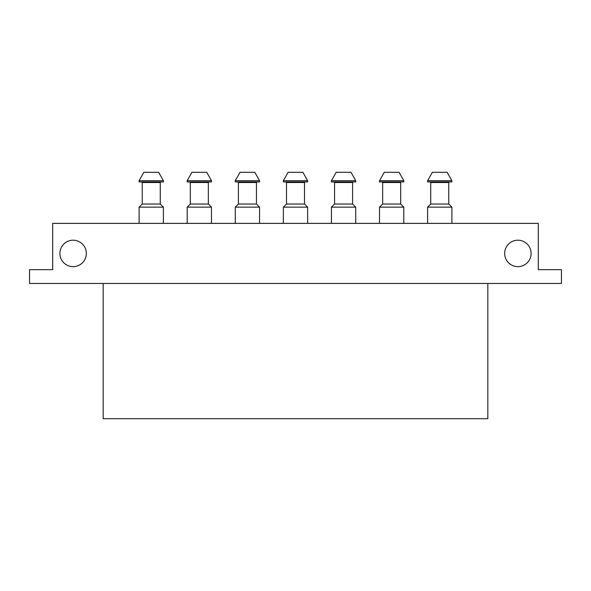 <?xml version="1.0" encoding="UTF-8"?>
<svg xmlns="http://www.w3.org/2000/svg" width="591" height="591" viewBox="0 0 591 591"><rect width="100%" height="100%" fill="white"/><g stroke="black" fill="none" stroke-linecap="round" stroke-linejoin="round"><path stroke-width="0.89" d="M52.688 269.659L29.55 269.659L29.55 283.481L561.45 283.481L561.45 269.659L538.312 269.659L538.312 223.376L52.688 223.376L52.688 269.659L52.089 269.659M59.898 253.428A13.224 13.224 0 0 0 79.733 264.879A13.224 13.224 0 0 0 79.733 241.978A13.224 13.224 0 0 0 59.898 253.428M504.655 253.428A13.224 13.224 0 0 0 524.49 264.879A13.224 13.224 0 0 0 524.49 241.978A13.224 13.224 0 0 0 504.655 253.428M538.911 269.659L538.312 269.659M139.114 223.376L139.114 207.153L163.397 207.153L163.397 223.376M139.114 207.153L142.239 204.028L160.272 204.028L163.397 207.153M142.239 204.028L142.239 182.508L160.272 182.508L160.87 181.91M141.641 181.91L142.239 182.508M139.114 181.91L163.397 181.91L163.397 180.706L139.114 180.706L139.114 181.91M139.114 180.706L143.857 172.291L158.654 172.291L163.397 180.706M187.199 223.376L187.199 207.153L211.475 207.153L211.475 223.376M187.199 207.153L190.324 204.028L208.35 204.028L211.475 207.153M190.324 204.028L190.324 182.508L208.35 182.508L208.955 181.91M189.718 181.91L190.324 182.508M187.199 181.91L211.475 181.91L211.475 180.706L187.199 180.706L187.199 181.91M187.199 180.706L191.935 172.291L206.739 172.291L211.475 180.706M235.277 223.376L235.277 207.153L259.56 207.153L259.56 223.376M235.277 207.153L238.402 204.028L256.435 204.028L259.56 207.153M238.402 204.028L238.402 182.508L256.435 182.508L257.033 181.91M237.804 181.91L238.402 182.508M235.277 181.91L259.56 181.91L259.56 180.706L235.277 180.706L235.277 181.91M235.277 180.706L240.02 172.291L254.817 172.291L259.56 180.706M283.362 223.376L283.362 207.153L307.638 207.153L307.638 223.376M283.362 207.153L286.487 204.028L304.513 204.028L307.638 207.153M286.487 204.028L286.487 182.508L304.513 182.508L305.119 181.91M285.881 181.91L286.487 182.508M283.362 181.91L307.638 181.91L307.638 180.706L283.362 180.706L283.362 181.91M283.362 180.706L288.098 172.291L302.902 172.291L307.638 180.706M331.44 223.376L331.44 207.153L355.723 207.153L355.723 223.376M331.44 207.153L334.565 204.028L352.598 204.028L355.723 207.153M334.565 204.028L334.565 182.508L352.598 182.508L353.196 181.91M333.967 181.91L334.565 182.508M331.44 181.91L355.723 181.91L355.723 180.706L331.44 180.706L331.44 181.91M331.44 180.706L336.183 172.291L350.98 172.291L355.723 180.706M379.525 223.376L379.525 207.153L403.801 207.153L403.801 223.376M379.525 207.153L382.65 204.028L400.676 204.028L403.801 207.153M382.65 204.028L382.65 182.508L400.676 182.508L401.282 181.91M382.045 181.91L382.65 182.508M379.525 181.91L403.801 181.91L403.801 180.706L379.525 180.706L379.525 181.91M379.525 180.706L384.261 172.291L399.065 172.291L403.801 180.706M427.603 223.376L427.603 207.153L451.886 207.153L451.886 223.376M427.603 207.153L430.728 204.028L448.761 204.028L451.886 207.153M430.728 204.028L430.728 182.508L448.761 182.508L449.359 181.91M430.13 181.91L430.728 182.508M427.603 181.91L451.886 181.91L451.886 180.706L427.603 180.706L427.603 181.91M427.603 180.706L432.346 172.291L447.143 172.291L451.886 180.706M103.174 283.481L103.174 418.709L487.826 418.709L487.826 283.481M160.272 204.028L160.272 182.508M208.35 204.028L208.35 182.508M256.435 204.028L256.435 182.508M304.513 204.028L304.513 182.508M352.598 204.028L352.598 182.508M400.676 204.028L400.676 182.508M448.761 204.028L448.761 182.508"/></g></svg>

